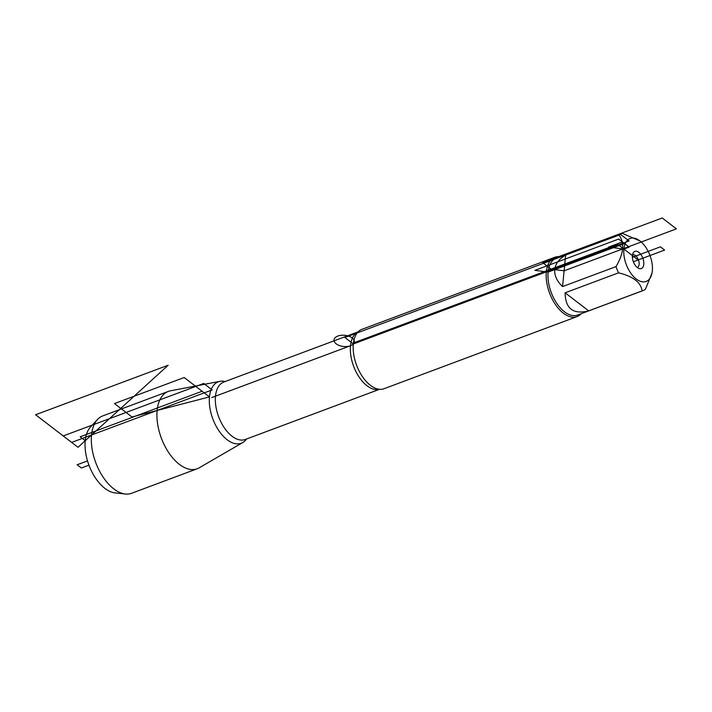 <?xml version="1.0" encoding="UTF-8"?>
<svg xmlns="http://www.w3.org/2000/svg" width="712" height="712" viewBox="0 0 712 712"><rect width="100%" height="100%" fill="white"/><g stroke="black" fill="none" stroke-linecap="round" stroke-linejoin="round"><path stroke-width="1.07" d="M125.339 494.012L115.104 492.909A36.49 20.194 -110.5 0 1 85.226 440.719A36.49 20.194 -110.5 0 1 90.486 427.031L97.491 419.493A41.278 22.846 69.5 0 0 91.536 434.979A41.278 22.846 69.5 0 0 125.339 494.012A41.278 22.846 69.5 0 0 131.587 493.283L197.188 468.772A41.278 22.846 69.5 0 0 199.12 467.855L242.837 442.517A32.805 18.156 69.5 0 0 246.592 438.975M225.134 381.543A32.805 18.156 69.5 0 0 219.972 381.329L170.355 390.852A41.278 22.846 69.5 0 0 168.29 391.431L102.688 415.942A41.278 22.846 69.5 0 0 97.491 419.493M219.972 381.329A32.805 18.156 69.5 0 0 209.47 396.913A32.805 18.156 69.5 0 0 219.857 432.095A32.805 18.156 69.5 0 0 242.837 442.517M168.29 391.431A41.278 22.846 69.5 0 0 157.138 410.468A41.278 22.846 69.5 0 0 169.162 453.277A41.278 22.846 69.5 0 0 197.188 468.772M648.045 280.377A22.935 12.691 69.5 0 0 652.005 273.079A22.935 12.691 69.5 0 0 640.008 240.968A22.935 12.691 69.5 0 0 623.881 249.067A22.935 12.691 69.5 0 0 631.642 274.325A22.935 12.691 69.5 0 0 648.045 280.377M640.008 240.968L622.43 233.411A30.411 16.83 69.5 0 0 621.629 233.67A30.411 16.83 69.5 0 0 619.084 235.093C624.736 243.112 623.703 253.614 615.996 266.617A30.411 16.83 69.5 0 0 618.568 272.829C633.093 276.363 640.942 282.379 642.117 290.897A30.411 16.83 69.5 0 0 642.918 290.638A30.411 16.83 69.5 0 0 645.455 289.205L652.005 273.079M621.629 233.67L556.321 258.064A30.411 16.83 69.5 0 0 548.106 272.091A30.411 16.83 69.5 0 0 556.962 303.623A30.411 16.83 69.5 0 0 577.61 315.042L642.918 290.638M619.084 235.093L565.639 255.065C559.08 258.892 555.458 263.734 554.773 269.599C554.301 275.491 556.891 281.151 562.551 286.58L615.996 266.617M618.568 272.829L565.114 292.801C565.39 308.679 573.24 314.704 588.664 310.868L642.117 290.897M554.888 257.246L361.892 329.353A31.675 17.533 69.5 0 0 357.202 332.905A31.675 17.533 69.5 0 0 353.339 343.958A31.675 17.533 69.5 0 0 378.197 389.099A31.675 17.533 69.5 0 0 384.071 388.699L577.067 316.591A31.675 17.533 -110.5 0 1 549.557 293.059A31.675 17.533 -110.5 0 1 554.888 257.246A31.675 17.533 -110.5 0 1 559.935 256.721M581.214 313.689A31.675 17.533 -110.5 0 1 577.067 316.591M643.79 264.339A9.176 5.073 -110.5 0 1 639.243 268.593A9.176 5.073 -110.5 0 1 633.351 261.749A9.176 5.073 -110.5 0 1 633.315 252.715A9.176 5.073 -110.5 0 1 640.106 253.534A9.176 5.073 -110.5 0 1 643.79 264.339M588.664 310.868L565.114 292.801M565.639 255.065L562.551 286.58M632.532 254.798A6.8 3.765 -110.5 0 1 637.133 257.379A6.8 3.765 -110.5 0 1 639.109 264.41A6.8 3.765 -110.5 0 1 637.284 267.534M350.5 345.738L211.767 397.572M632.389 257.308L660.407 246.833L664.616 250.072L633.351 261.749L638.103 259.978L617.615 244.261L354.131 342.703M85.226 440.719L80.144 436.83L202.11 391.262L209.47 396.913L131.969 416.983L114.472 403.562L184.185 377.52L209.47 396.913M548.106 272.091L534.917 270.355L618.71 239.045L624.549 243.531L548.106 272.091M622.439 241.911L629.186 247.082L623.881 249.067L608.653 247.064L622.439 241.911M629.07 240.941L620.633 234.479L344.911 337.497L353.339 343.958L629.07 240.941M676.4 228.863L564.091 270.827L551.097 269.118L542.66 262.648L662.213 217.988L676.4 228.863M632.416 255.608L638.103 259.978M87.505 460.878L77.127 464.758L81.346 467.989L88.938 465.15M78.017 447.287L168.165 365.229L35.6 414.758L78.017 447.287L168.165 365.229M212.167 389.909L71.654 442.41L63.226 435.94L203.739 383.448L212.167 389.909M336.224 343.86A10.191 5.625 5.6 0 1 342.686 335.21A10.191 5.625 5.6 0 1 353.633 343.602A10.191 5.625 5.6 0 1 336.224 343.86M379.505 389.286A30.661 16.963 -110.5 0 1 353.624 366.262A30.661 16.963 -110.5 0 1 358.065 331.908M358.118 331.854L223.782 382.041A30.661 16.963 69.5 0 0 218.62 416.698A30.661 16.963 69.5 0 0 245.24 439.482L379.576 389.286"/></g></svg>
